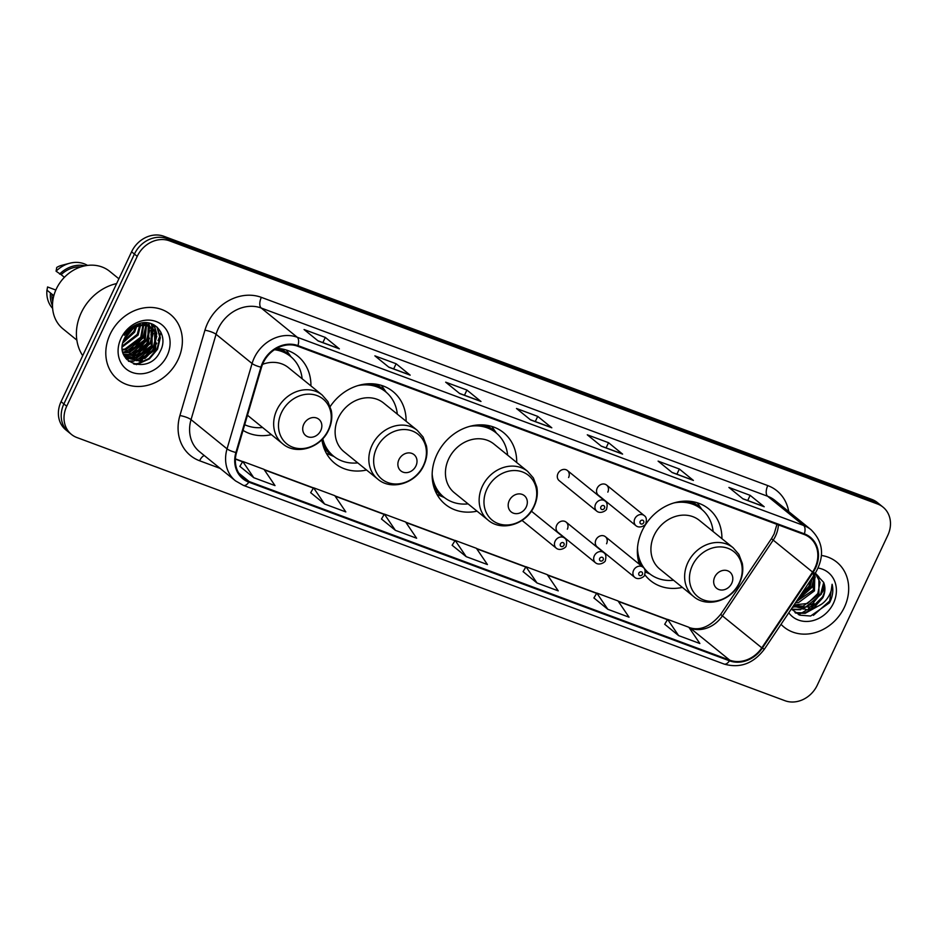 <?xml version="1.0" encoding="UTF-8"?>
<svg xmlns="http://www.w3.org/2000/svg" width="937" height="937" viewBox="0 0 937 937"><rect width="100%" height="100%" fill="white"/><g stroke="black" fill="none" stroke-linecap="round" stroke-linejoin="round"><path stroke-width="1.41" d="M721.912 538.658A46.206 39.483 129.1 0 0 708.747 508.896A46.206 39.483 129.1 0 0 642.103 530.822A46.206 39.483 129.1 0 0 639.374 564.273M644.715 574.592A46.206 39.483 129.1 0 0 650.524 580.647A46.206 39.483 129.1 0 0 682.359 587.394M516.709 462.503A46.206 39.483 129.1 0 0 503.544 432.625A46.206 39.483 129.1 0 0 436.9 454.55A46.206 39.483 129.1 0 0 445.321 504.375A46.206 39.483 129.1 0 0 477.038 511.157M321.906 439.605A46.206 39.483 129.1 0 0 334.72 463.276A46.206 39.483 129.1 0 0 366.554 470.023M243.034 430.376A46.206 39.483 129.1 0 0 271.39 434.651M567.342 529.171A6.536 5.587 129.1 0 0 566.147 522.12A6.536 5.587 129.1 0 0 556.719 525.224A6.536 5.587 129.1 0 0 557.913 532.275L595.545 562.809A6.536 5.587 -50.9 0 1 594.351 555.758A6.536 5.587 -50.9 0 1 603.779 552.654C605.829 553.943 606.368 556.473 605.384 560.244C606.134 561.591 599.575 566.147 595.545 562.809M606.567 543.753A6.536 5.587 129.1 0 0 605.384 536.702A6.536 5.587 129.1 0 0 595.955 539.806A6.536 5.587 129.1 0 0 597.138 546.857L634.771 577.391A6.536 5.587 -50.9 0 1 633.588 570.34A6.536 5.587 -50.9 0 1 643.016 567.236C645.054 568.525 645.593 571.055 644.609 574.826C645.37 576.161 638.8 580.729 634.771 577.391M597.197 488.177A6.536 5.587 129.1 0 0 598.392 495.228L636.024 525.762A6.536 5.587 -50.9 0 1 634.829 518.711A6.536 5.587 -50.9 0 1 644.258 515.608L606.626 485.073A6.536 5.587 129.1 0 0 597.197 488.177M557.972 473.595A6.536 5.587 129.1 0 0 559.166 480.646L596.799 511.18A6.536 5.587 -50.9 0 1 595.604 504.129A6.536 5.587 -50.9 0 1 605.033 501.026L567.4 470.491A6.536 5.587 129.1 0 0 557.972 473.595M406.108 421.275A46.206 39.483 129.1 0 0 392.943 391.514A46.206 39.483 129.1 0 0 330.222 406.517M310.932 385.903A46.206 39.483 129.1 0 0 297.779 356.142A46.206 39.483 129.1 0 0 276.638 348.388M607.82 492.124A6.536 5.587 129.1 0 0 606.626 485.073M568.595 477.542A6.536 5.587 129.1 0 0 567.4 470.491M883.029 507.128L877.395 502.56A26.154 22.347 129.1 0 0 871.937 499.456L163.858 236.276A26.154 22.347 129.1 0 0 131.59 251.795L61.069 401.668A26.154 22.347 129.1 0 0 65.836 429.872L68.647 432.156A26.154 22.347 129.1 0 1 63.88 403.952A26.154 22.347 129.1 0 0 68.647 432.156L71.458 434.44A26.154 22.347 129.1 0 0 76.916 437.544L785.007 700.724A26.154 22.347 129.1 0 0 817.263 685.205L887.796 535.332A26.154 22.347 129.1 0 0 883.029 507.128A26.154 22.347 129.1 0 0 877.571 504.024L169.48 240.832A26.154 22.347 129.1 0 0 137.224 256.363L66.703 406.236A26.154 22.347 129.1 0 0 71.458 434.44M137.224 256.363L134.413 254.079L63.88 403.952L134.413 254.079A26.154 22.347 129.1 0 1 166.669 238.56A26.154 22.347 129.1 0 0 134.413 254.079L131.59 251.795M877.571 504.024L874.76 501.74L166.669 238.56L874.76 501.74A26.154 22.347 129.1 0 1 880.218 504.844A26.154 22.347 129.1 0 0 874.76 501.74L871.937 499.456M110.097 334.322A41.849 35.758 129.1 0 0 117.722 379.45A41.849 35.758 129.1 0 0 178.077 359.585A41.849 35.758 129.1 0 0 170.452 314.457A41.849 35.758 129.1 0 0 110.097 334.322A41.849 35.758 129.1 0 0 117.722 379.45A41.849 35.758 129.1 0 0 178.077 359.585A41.849 35.758 129.1 0 0 170.452 314.457A41.849 35.758 129.1 0 0 110.097 334.322M781.036 624.323A41.849 35.758 129.1 0 0 784.035 627.111A41.849 35.758 129.1 0 0 844.389 607.246A41.849 35.758 129.1 0 0 836.764 562.118A41.849 35.758 129.1 0 0 821.491 555.465A41.849 35.758 129.1 0 1 836.764 562.118L836.764 562.118A41.849 35.758 129.1 0 1 844.389 607.246A41.849 35.758 129.1 0 1 784.035 627.111A41.849 35.758 129.1 0 1 781.036 624.323M263.238 362.783A27.899 23.835 -50.9 0 1 297.65 346.221L804.075 534.453A27.899 23.835 -50.9 0 1 809.896 537.768A27.899 23.835 -50.9 0 1 812.59 572.062L761.804 647.83A27.899 23.835 -50.9 0 1 729.771 660.175L249.125 481.524A27.899 23.835 -50.9 0 1 243.292 478.21A27.899 23.835 -50.9 0 1 236.522 452.594L261.54 367.245A27.899 23.835 -50.9 0 1 263.238 362.783M262.665 362.572A28.59 24.432 129.1 0 0 260.931 367.152L235.913 452.489A28.59 24.432 129.1 0 0 248.82 482.157L729.478 660.808A28.59 24.432 129.1 0 0 762.308 648.146L813.093 572.378A28.59 24.432 129.1 0 0 804.368 533.832L297.943 345.601A28.59 24.432 129.1 0 0 262.665 362.572M763.714 506.46L742.736 498.671L763.69 506.448A6.969 3.479 110.4 0 1 763.714 506.46A6.969 3.479 110.4 0 1 764.217 506.753L750.15 495.345L728.904 487.439L742.982 498.859L764.217 506.753M747.714 500.51L750.15 495.345M692.9 480.142L671.934 472.353L692.876 480.131A6.969 3.479 110.4 0 1 692.9 480.142A6.969 3.479 110.4 0 1 693.415 480.435L679.337 469.015L658.102 461.121L672.169 472.541L693.415 480.435M676.912 474.192L679.337 469.015M622.098 453.824L601.121 446.035L622.074 453.813A6.969 3.479 110.4 0 1 622.098 453.824A6.969 3.479 110.4 0 1 622.601 454.117L608.535 442.697L587.288 434.803L601.355 446.223L622.601 454.117M606.098 447.874L608.535 442.697M338.854 348.552L317.889 340.752L338.831 348.541A6.969 3.479 110.4 0 1 338.854 348.552A6.969 3.479 110.4 0 1 339.37 348.845L325.303 337.425L304.057 329.531L318.123 340.951L339.37 348.845M322.867 342.602L325.303 337.425M409.668 374.87L388.703 367.07L409.645 374.859A6.969 3.479 110.4 0 1 409.668 374.87A6.969 3.479 110.4 0 1 410.172 375.163L396.105 363.743L374.87 355.849L388.937 367.269L410.172 375.163M393.669 368.92L396.105 363.743M459.505 393.399L480.447 401.177A6.969 3.479 110.4 0 1 480.482 401.188A6.969 3.479 110.4 0 1 480.986 401.481L466.919 390.061L445.672 382.167L459.739 393.587L480.986 401.481M464.483 395.238L466.919 390.061M551.284 427.506L530.319 419.717L551.261 427.495A6.969 3.479 110.4 0 1 551.284 427.506A6.969 3.479 110.4 0 1 551.799 427.799L537.721 416.379L516.486 408.485L530.553 419.905L551.799 427.799M535.285 421.556L537.721 416.379M593.917 597.947L607.82 609.296L629.055 617.19L618.033 600.945L596.799 593.051L593.882 597.993M664.72 624.265L678.622 635.614L699.869 643.508L688.847 627.263L667.601 619.369L664.696 624.311M381.488 518.993L395.391 530.342L416.637 538.236L405.616 521.991L384.369 514.097L381.464 519.039M310.686 492.675L324.577 504.024L345.823 511.918L334.802 495.673L313.555 487.779L310.651 492.721M239.872 466.357L253.775 477.706L275.01 485.6L264 469.355L242.753 461.461L239.849 466.403M523.104 571.629L537.006 582.978L558.253 590.872L547.231 574.627L525.985 566.733L523.08 571.675M466.193 556.66L487.439 564.554L476.418 548.309L455.183 540.415L452.126 545.252L466.193 556.66L455.183 540.415M395.391 530.342L384.369 514.097M324.577 504.024L313.555 487.779M253.775 477.706L242.753 461.461M537.006 582.978L525.985 566.733M607.82 609.296L596.799 593.051M678.622 635.614L667.601 619.369M130.501 330.421L125.535 336.324M130.313 328.43L129.821 329.367M136.509 326.814L134.6 332.213L122.876 342.895M135.35 327.318L133.722 331.499L123.204 341.654M140.421 325.725L138.114 335.071L122.337 346.901M139.531 325.9L137.235 334.357L122.384 345.999M143.619 325.479L141.639 337.917L125.851 349.759L122.466 350.04M142.857 325.49L140.749 337.215L124.972 349.044L122.396 349.314M146.383 325.76L145.153 340.775L129.365 352.605L122.981 352.605M145.727 325.654L144.275 340.061L128.486 351.89L122.829 352.007M148.819 326.427L148.667 343.633L132.89 355.463L123.684 354.69M148.233 326.228L147.788 342.919L132.012 354.748L123.497 354.221M150.951 327.388L151.958 328.7L152.181 346.479L136.404 358.321L124.586 356.294M150.435 327.118L151.08 327.985L151.302 345.765L135.525 357.606L124.246 355.884M148.878 326.451A19.712 16.843 129.1 0 0 124.562 338.152C111.866 362.584 148.971 375.866 159.946 351.785C169.398 335.598 154.933 317.491 138.442 323.851C132.55 325.971 127.83 329.777 124.293 335.259C131.883 325.654 140.07 322.726 148.878 326.451L152.825 328.664L155.472 331.557L155.706 349.337L139.918 361.167L126.237 357.852L124.27 355.943M152.38 328.313L154.593 330.843L154.828 348.623L139.039 360.452L125.804 357.477M132.094 327.095L131.707 328.02M136.849 324.46L136.72 325.631M135.842 324.916L135.654 326.017M140.222 323.347L140.386 324.811M139.461 323.546L139.531 324.928M142.881 322.972L143.455 324.752M142.26 322.949L142.729 324.706M145.305 323.581L146.16 325.221M144.72 323.394L145.516 325.08M145.797 322.96L147.05 324.12M147.425 324.542L148.491 325.924M145.481 322.738L146.547 323.827M146.922 324.272L147.941 325.725M142.518 322.914L150.564 326.966M144.111 322.761L149.311 325.807M148.866 325.467L150.072 326.673M145.809 325.162L152.825 328.664M158.002 340.564A47.073 40.221 129.1 0 0 160.965 332.248M116.645 283.56A47.073 40.221 129.1 0 0 81.238 312.771A47.073 40.221 129.1 0 0 82.702 355.685M118.894 278.793L109.758 271.39A37.047 31.659 129.1 0 0 56.314 288.971A37.047 31.659 129.1 0 0 63.072 328.934L76.857 340.119M150.962 334.814A37.047 31.659 129.1 0 0 152.333 330.281M152.497 329.566A37.047 31.659 129.1 0 0 152.696 328.606M152.708 328.571A37.047 31.659 129.1 0 0 153.258 324.53M121.002 338.374A28.426 24.292 129.1 0 0 132.117 372.411A28.426 24.292 129.1 0 0 167.184 355.533A28.426 24.292 129.1 0 0 156.069 321.508A28.426 24.292 129.1 0 0 121.002 338.374M53.842 295.705L51.957 294.171A26.154 22.347 129.1 0 0 52.73 301.515M55.833 290.048L47.553 286.968L46.897 290.751A27.899 23.835 129.1 0 0 46.85 291.442A27.899 23.835 129.1 0 0 52.636 308.402M51.957 294.171L46.92 290.13L46.85 291.442M50.411 293.597A27.899 23.835 129.1 0 0 52.507 305.802M80.805 266.916A26.154 22.347 129.1 0 0 61.139 274.658L64.407 277.305M126.823 359.597A37.047 31.659 129.1 0 0 128.029 359.105M128.275 359A37.047 31.659 129.1 0 0 129.47 358.461M130.77 357.817A37.047 31.659 129.1 0 0 135.806 354.725M139.063 352.125A37.047 31.659 129.1 0 0 149.545 338.198M136.509 364.669A47.073 40.221 129.1 0 0 137.54 364.036M138.5 363.415A47.073 40.221 129.1 0 0 142.424 360.558M144.813 358.531A47.073 40.221 129.1 0 0 156.76 343.106M87.516 265.405A27.899 23.835 129.1 0 0 69.736 263.238L61.573 265.382A17.44 14.898 129.1 0 0 56.735 267.455L56.079 271.226L61.139 274.658M69.736 263.238A27.899 23.835 129.1 0 0 56.079 271.226M84.951 265.815A27.899 23.835 129.1 0 0 59.593 274.084M156.901 326.954L159.899 337.32L157.111 348.798L149.018 358.508L137.692 363.579L133.569 363.954M153.832 324.834L156.315 332.975M156.385 334.544L153.598 345.952L145.598 355.58L134.401 360.686M132.55 360.956L128.334 361.026M151.197 323.687L152.602 328.489M152.614 328.524L152.801 330.117M152.872 331.698L150.084 343.094L142.084 352.722L130.875 357.829M129.037 358.11L126.905 358.239M126.741 358.239L125.687 358.227M148.491 323.007L149.088 325.631M149.217 326.58L149.288 327.259M149.346 328.84L146.57 340.236L138.571 349.876L127.362 354.982M145.563 322.738L145.657 323.37M145.703 323.733L145.762 324.413M145.832 325.994L143.045 337.39L135.045 347.018L123.848 352.125M132.422 328.969L124.375 338.55M157.404 327.411L160.344 337.753L157.557 349.161L149.463 358.871L138.137 363.931L134.717 364.294M154.172 325.022L156.795 334.005M156.795 336.149L154.043 346.303L136.216 360.733M133.792 361.213L128.779 361.377M151.525 323.804L153.047 328.852M153.071 328.969L153.281 331.148M153.281 333.291L150.517 343.446L132.703 357.887M130.278 358.367L127.502 358.59M127.245 358.602L125.956 358.578M148.831 323.066L149.533 325.994M149.639 326.755L149.768 328.29M149.768 330.433L147.004 340.599L129.189 355.029M146.113 323.897L146.242 325.244M146.242 327.587L143.49 337.742L125.675 352.171M133.312 328.395L123.942 339.545M320.77 430.563A10.459 8.937 129.1 0 0 316.683 418.031A10.459 8.937 129.1 0 0 303.775 424.25A10.459 8.937 129.1 0 0 307.863 436.771A10.459 8.937 129.1 0 0 320.77 430.563M247.497 415.161A31.389 26.822 129.1 0 0 248.891 416.391L282.599 443.74A31.389 26.822 129.1 0 1 276.883 409.902A31.389 26.822 129.1 0 1 322.152 395.004L288.432 367.644A31.389 26.822 129.1 0 0 262.547 364.341M302.136 378.771A41.404 35.383 129.1 0 0 290.529 356.435A41.404 35.383 129.1 0 0 274.459 349.724M290.529 356.435L289.123 355.299A41.404 35.383 129.1 0 0 275.595 348.986M244.698 424.707A41.404 35.383 129.1 0 0 262.594 427.506M415.934 465.935A10.459 8.937 129.1 0 0 411.847 453.403A10.459 8.937 129.1 0 0 398.939 459.622A10.459 8.937 129.1 0 0 403.027 472.143A10.459 8.937 129.1 0 0 415.934 465.935M417.316 430.376L383.608 403.015A31.389 26.822 129.1 0 0 338.339 417.914A31.389 26.822 129.1 0 0 344.055 451.763L377.763 479.112C391.35 491.023 416.051 483.398 423.84 465.302C426.792 458.919 427.67 452.466 426.476 445.942L423.067 436.982L417.316 430.376A31.389 26.822 129.1 0 0 372.048 445.274A31.389 26.822 129.1 0 0 377.763 479.112M397.311 414.142A41.404 35.383 129.1 0 0 385.693 391.807A41.404 35.383 129.1 0 0 357.899 385.611M385.693 391.807L384.287 390.67A41.404 35.383 129.1 0 0 367.245 383.842M321.918 439.699A41.404 35.383 129.1 0 0 332.108 454.984L333.513 456.12A41.404 35.383 129.1 0 0 357.758 462.878M322.75 438.727A41.404 35.383 129.1 0 0 333.513 456.12M526.254 506.94A10.459 8.937 129.1 0 0 522.167 494.408A10.459 8.937 129.1 0 0 509.259 500.616A10.459 8.937 129.1 0 0 513.347 513.148A10.459 8.937 129.1 0 0 526.254 506.94M527.636 471.381L493.916 444.021A31.389 26.822 129.1 0 0 448.659 458.919A31.389 26.822 129.1 0 0 454.375 492.768L488.083 520.117C501.67 532.029 526.371 524.404 534.16 506.308C537.1 499.925 537.99 493.471 536.796 486.947L533.387 477.987L527.636 471.381A31.389 26.822 129.1 0 0 482.368 486.268A31.389 26.822 129.1 0 0 488.083 520.117M507.631 455.148A41.404 35.383 129.1 0 0 496.013 432.812A41.404 35.383 129.1 0 0 469.999 426.288M496.013 432.812L494.607 431.676A41.404 35.383 129.1 0 0 478.28 424.929M432.73 482.157A41.404 35.383 129.1 0 0 442.428 495.989L443.833 497.125A41.404 35.383 129.1 0 0 468.078 503.883M432.168 474.11A41.404 35.383 129.1 0 0 443.833 497.125M731.738 583.318A10.459 8.937 129.1 0 0 727.651 570.785A10.459 8.937 129.1 0 0 714.744 576.993A10.459 8.937 129.1 0 0 718.843 589.525A10.459 8.937 129.1 0 0 731.738 583.318M733.121 547.758L699.412 520.398A31.389 26.822 129.1 0 0 654.143 535.296A31.389 26.822 129.1 0 0 659.859 569.146L693.579 596.494C707.154 608.406 731.856 600.781 739.644 582.673C742.596 576.302 743.474 569.848 742.28 563.313L738.871 554.364L733.121 547.758A31.389 26.822 129.1 0 0 687.852 562.645A31.389 26.822 129.1 0 0 693.579 596.494M713.116 531.513A41.404 35.383 129.1 0 0 701.508 509.189A41.404 35.383 129.1 0 0 673.703 502.982M701.508 509.189L700.103 508.053A41.404 35.383 129.1 0 0 683.05 501.225M637.722 557.082A41.404 35.383 129.1 0 0 642.805 567.061M644.609 569.239A41.404 35.383 129.1 0 0 647.912 572.366L649.329 573.503A41.404 35.383 129.1 0 0 673.562 580.261M637.523 547.571A41.404 35.383 129.1 0 0 649.329 573.503M812.367 577.602L809.99 587.241L799.074 597.431M811.067 579.534L808.877 586.339L800.585 595.171M814.839 573.924L814.452 590.86L798.523 602.573L795.454 602.831M813.445 572.577L813.339 589.959L796.11 601.847M815.869 573.678L818.856 576.841L818.926 594.491L802.986 606.192L793.744 605.372M815.307 573.221L820.051 582.31L817.802 593.578L807.553 603.475L794.049 604.927M793.264 606.087L807.448 609.811L814.007 607.551L822.885 597.712C825.298 592.348 825.556 587.218 823.646 582.322C825.192 588.202 824.736 593.168 822.276 597.209L812.391 606.93L794.529 606.883M791.308 609.003L799.776 615.176L810.646 616.019L829.514 602.784L830.17 601.472C832.841 595.663 833.485 589.935 832.115 584.278C832.091 589.642 830.205 594.737 826.457 599.551C823.248 603.592 819.102 606.251 814.007 607.551M788.778 612.786A28.426 24.292 129.1 0 0 833.485 603.194A28.426 24.292 129.1 0 0 818.188 568.056M823.646 582.322L815.178 573.397C824.876 556.508 823.447 541.914 810.915 529.616L774.899 500.393A34.868 29.797 129.1 0 0 767.614 496.247L261.2 308.015A34.868 29.797 129.1 0 0 218.18 328.711A34.868 29.797 129.1 0 0 216.06 334.298L191.043 419.647A34.868 29.797 129.1 0 0 199.511 451.669L235.527 480.892A34.868 29.797 -50.9 0 1 227.047 448.858A8.714 1.991 16.3 0 0 235.913 452.489M792.28 607.574A37.047 31.659 129.1 0 0 794.201 606.825M794.342 606.766A37.047 31.659 129.1 0 0 795.642 606.18M798.476 614.649A47.073 40.221 129.1 0 0 800.374 613.7M801.229 613.231A47.073 40.221 129.1 0 0 806.429 609.964M808.42 608.464A47.073 40.221 129.1 0 0 814.054 603.334M822.042 592.641A47.073 40.221 129.1 0 0 824.021 588.846M832.115 584.278L829.655 601.05L813.375 615.375M818.715 605.852L804.625 612.88L794.974 612.599M823.705 582.486L820.718 593.812L812.578 603.627L801.147 609.062M799.355 609.378L791.449 609.191M814.768 575.271L811.782 586.562L797.211 600.207M821.175 604.424L805.188 613.325L795.665 613.079M824.197 584.149L821.28 594.257L803.079 609.179M800.69 609.706L791.777 609.589M815.26 576.911L812.344 587.007L796.591 601.132M61.069 401.668L66.703 406.236M163.858 236.276L169.48 240.832M812.59 572.062L773.201 540.11A27.899 23.835 129.1 0 0 775.59 535.894A27.899 23.835 129.1 0 0 778.413 524.919M729.771 660.175L690.382 628.223A27.899 23.835 129.1 0 0 722.404 615.867L773.201 540.11A15.695 0.867 -146.2 0 1 771.573 538.47L774.138 533.949L776.925 524.369M220.125 468.395L199.604 460.77A43.594 37.246 -50.9 0 1 179.904 415.548L204.934 330.211A43.594 37.246 -50.9 0 1 261.353 297.357L767.778 485.589A8.714 4.357 -69.6 0 0 767.614 496.247L803.63 525.47A34.868 29.797 -50.9 0 1 810.915 529.616M767.778 485.589A43.594 37.246 -50.9 0 1 788.731 511.625M179.904 415.548A8.714 1.991 -163.7 0 1 191.043 419.647L227.047 448.858L252.076 363.521A34.868 29.797 -50.9 0 1 254.196 357.934A34.868 29.797 -50.9 0 1 297.216 337.238A8.714 4.357 110.4 0 1 297.943 345.601M260.931 367.152A8.714 1.991 16.3 0 1 252.076 363.521L216.06 334.298A8.714 1.991 -163.7 0 0 204.934 330.211M235.527 480.892L243.444 485.401A8.714 4.357 -69.6 0 0 248.82 482.157M729.478 660.808A8.714 4.357 110.4 0 1 724.09 664.052C739.984 668.573 753.418 663.607 764.393 649.154L815.19 573.385L813.093 572.378M762.308 648.146L764.393 649.154M804.368 533.832A8.714 4.357 -69.6 0 0 803.63 525.47L297.216 337.238L261.2 308.015A8.714 4.357 -69.6 0 1 261.353 297.357M204.266 455.523A8.714 4.357 -69.6 0 0 199.604 460.77M761.804 647.83L722.404 615.867A15.695 0.867 -146.2 0 1 720.776 614.239L771.573 538.47M249.125 481.524L238.853 473.197M235.386 459.107L242.566 461.777M264.339 469.87L313.38 488.095M335.153 496.188L384.182 514.413M405.955 522.506L454.995 540.731M476.769 548.824L525.798 567.049M547.571 575.142L596.611 593.367M618.385 601.46L667.413 619.685M689.187 627.778L690.382 628.223A15.695 7.836 -69.6 0 0 689.234 627.556C699.892 631.14 710.398 626.689 720.776 614.239M328.278 430.095A28.836 24.631 129.1 0 0 317.011 395.578A28.836 24.631 129.1 0 0 281.44 412.69A28.836 24.631 129.1 0 0 292.719 447.207A28.836 24.631 129.1 0 0 328.278 430.095M290.388 356.329A41.802 35.711 129.1 0 0 279.73 348.634M423.442 465.466A28.836 24.631 129.1 0 0 412.175 430.95A28.836 24.631 129.1 0 0 376.615 448.062A28.836 24.631 129.1 0 0 387.883 482.578A28.836 24.631 129.1 0 0 423.442 465.466M385.564 391.701A41.802 35.711 129.1 0 0 374.894 384.006M323.652 447.16A41.802 35.711 129.1 0 0 333.385 456.014M533.762 506.472A28.836 24.631 129.1 0 0 522.495 471.955A28.836 24.631 129.1 0 0 486.935 489.067A28.836 24.631 129.1 0 0 498.203 523.584A28.836 24.631 129.1 0 0 533.762 506.472M495.884 432.707A41.802 35.711 129.1 0 0 485.436 425.105M434.44 488.809A41.802 35.711 129.1 0 0 443.705 497.02M739.258 582.849A28.836 24.631 129.1 0 0 727.979 548.332A28.836 24.631 129.1 0 0 692.42 565.433A28.836 24.631 129.1 0 0 703.687 599.961A28.836 24.631 129.1 0 0 739.258 582.849M701.368 509.084A41.802 35.711 129.1 0 0 690.698 501.377M645.078 570.563A41.802 35.711 129.1 0 0 649.189 573.385M600.898 506.87A2.179 1.862 129.1 0 0 604.447 508.194A2.179 1.862 129.1 0 0 600.898 506.87M640.135 521.452A2.179 1.862 129.1 0 0 643.672 522.764A2.179 1.862 129.1 0 0 640.135 521.452M555.126 541.176A6.536 5.587 -50.9 0 1 564.554 538.072C566.604 539.361 567.131 541.891 566.147 545.662C566.908 547.009 560.349 551.565 556.32 548.227A6.536 5.587 -50.9 0 1 555.126 541.176M563.969 545.24A2.179 1.862 129.1 0 0 560.431 543.917A2.179 1.862 129.1 0 0 563.969 545.24M603.194 559.811A2.179 1.862 129.1 0 0 599.657 558.499A2.179 1.862 129.1 0 0 603.194 559.811M642.419 574.393A2.179 1.862 129.1 0 0 638.882 573.081A2.179 1.862 129.1 0 0 642.419 574.393M243.444 485.401L724.09 664.052M235.398 458.872L242.683 461.578M264.129 469.554L313.485 487.896M334.942 495.872L384.299 514.214M405.744 522.19L455.101 540.532M476.558 548.508L525.915 566.85M547.36 574.826L596.717 593.18M618.174 601.144L667.531 619.498M480.482 401.188L459.505 393.388M125.359 357.138L126.237 357.852M322.152 395.004L327.903 401.61L331.311 410.57C332.494 417.094 331.616 423.547 328.676 429.931C320.887 448.027 296.186 455.651 282.599 443.74M291.044 356.868L286.277 350.016M386.208 392.24L381.441 385.388M334.04 456.542L326.357 453.285M496.528 433.245L491.784 426.417M444.361 497.547L436.97 494.408M702.024 509.623L697.245 502.771M649.845 573.924L645.242 571.968M596.799 511.18C600.828 514.518 607.387 509.962 606.626 508.615C607.633 504.902 607.094 502.373 605.033 501.026M636.024 525.762C640.053 529.1 646.612 524.544 645.862 523.197C646.858 519.485 646.331 516.955 644.258 515.608M531.384 511.157L564.554 538.072M522.05 520.422L556.32 548.227M566.147 522.12L603.779 552.654M605.384 536.702L643.016 567.236"/></g></svg>
